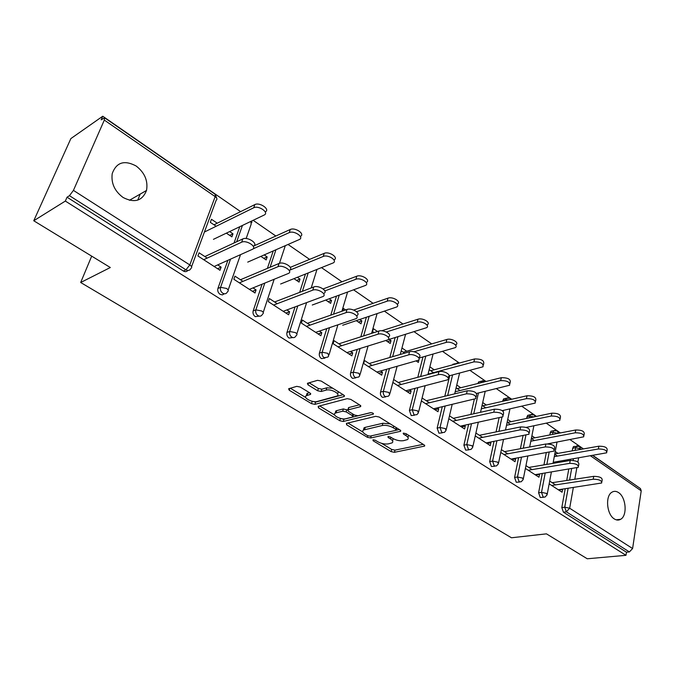 <?xml version="1.0" encoding="UTF-8"?>
<svg xmlns="http://www.w3.org/2000/svg" width="675" height="675" viewBox="0 0 675 675"><rect width="100%" height="100%" fill="white"/><g stroke="black" fill="none" stroke-linecap="round" stroke-linejoin="round"><path stroke-width="1.01" d="M372.997 439.779L373.089 440.75L391.146 451.626L394.428 452.309L424.575 446.099L424.102 444.892L405.894 433.603L403.186 433.223L403.532 434.118L405.911 435.586C408.299 437.181 408.831 438.514 407.498 439.577L403.549 440.665C400.005 441.146 396.411 440.404 392.766 438.429L390.386 436.978L388.032 436.489L388.091 437.476L390.462 438.927C392.867 440.505 393.407 441.813 392.108 442.859L388.302 443.897C384.843 444.361 381.308 443.627 377.679 441.686L375.317 440.26L372.997 439.779M123.086 197.488C134.528 203.31 142.332 200.973 146.517 190.451C148.179 180.841 144.72 172.682 136.139 165.999C124.335 159.756 116.362 162.304 112.219 173.627C111.004 183.203 114.623 191.152 123.086 197.488M614.317 518.932C616.545 520.332 618.654 520.45 620.646 519.294C627.607 515.683 626.071 497.104 618.502 492.556C616.182 491.046 613.972 490.936 611.879 492.235C605.078 495.99 606.741 514.569 614.317 518.932M300.265 387.07L296.764 386.353L288.613 388.749L289.238 390.243L311.504 403.658L314.93 404.359L344.25 396.487L343.693 395.018L321.173 381.046L317.587 380.32L307.395 383.307L307.994 384.843L317.663 390.774L321.182 391.483L326.101 390.125C330.86 388.564 341.01 394.031 337.087 396.006L317.157 401.49C312.559 402.958 302.527 397.626 306.34 395.71L310.508 394.411L309.909 392.934L300.265 387.07M625.987 555.322L587.258 558.773L546.446 533.849L511.481 537.773L80.679 282.504L110.32 267.519L33.75 220.759L65.34 201.066L625.987 555.322L626.467 552.192L629.387 551.931L566.342 511.819L563.423 512.19L626.467 552.192M346.427 423.36L346.629 424.811L367.352 437.29L370.668 437.982L400.604 431.291L400.098 430.009L379.19 417.032L375.713 416.323L346.427 423.36M339.922 420.778L318.457 407.843L318.17 406.316L347.195 398.655L350.722 399.372L360.079 405.186L360.256 406.747L347.887 409.927L348.435 411.311L354.527 415.041L357.961 415.749L370.516 412.67C372.549 412.72 373.486 413.21 373.326 414.138L343.297 421.47L339.922 420.778L340.234 418.357M91.69 256.146L80.679 282.504M592.802 455.591L640.44 488.557L641.216 490.826L632.602 548.539L629.387 551.931M636.517 485.84L593.055 455.549M33.75 220.759L70.875 138.578L102.752 116.227L240.621 211.638M65.34 201.066L67.036 197.201L69.457 195.691L73.432 190.392L104.321 120.091L104.642 117.83L101.174 119.796L102.752 116.227M253.15 220.312L275.839 236.014M288.056 244.468L309.597 259.377M321.528 267.637L341.989 281.796M353.632 289.853L373.089 303.32M384.463 311.192L402.975 324M414.096 331.703L431.713 343.896M442.597 351.422L459.38 363.04M470.028 370.406L486.017 381.476M496.446 388.69L511.701 399.246M521.902 406.316L536.465 416.391M546.463 423.309L560.368 432.928M570.164 439.712L583.445 448.9M564.325 460.721L567.911 460.114L567.776 460.882M558.689 490.025L562.57 489.459L562.072 492.218L549.163 483.848M554.732 454.267L557.44 456.089M563.954 460.477L565.194 461.312M557.938 453.381L555.238 451.55M555.55 484.886L549.686 481.072M224.294 293.785L222.387 294.891L220.075 294.317C218.059 292.756 217.342 290.798 217.924 288.427L227.88 260.322M234.023 242.992L239.802 226.707M187.861 270.456C186.663 271.831 185.161 272.017 183.355 271.012L185.963 269.814L69.457 195.691M67.036 197.201L183.355 271.012M563.423 512.19L561.811 507.566L565.22 488.751M566.713 480.482L568.747 469.252M570.341 460.451L570.535 459.363M572.062 450.9L573.421 446.597L574.678 446.377M260.854 256.373L266.161 259.942L267.173 256.922L264.195 254.914M252.998 287.896L256.07 289.896L255.015 293.009L233.862 279.281L234.951 276.151L242.966 281.365M292.748 337.559L289.01 338.057C287.145 336.614 286.47 334.741 286.968 332.429L295.051 306.914M299.666 292.359L305.463 274.058M325.755 300.071L330.632 303.362L331.526 300.4L329.181 298.814M319.376 331.121L321.789 332.691L320.878 335.737L301.387 323.089L302.341 320.026L310.137 325.097M355.877 377.848L352.519 378.363C350.798 377.013 350.156 375.216 350.578 372.963L357.269 349.397M360.838 336.808L366.373 317.275M377.527 331.484L373.376 328.683L372.566 331.594L374.043 332.589M385.889 340.571L390.226 343.491L391.011 340.588L389.213 339.382M380.632 370.997L382.48 372.203L381.679 375.182L363.665 363.496L364.5 360.492L372.094 365.437M414.568 415.192L411.227 415.614L409.387 410.434L414.973 388.395M417.8 377.291L422.947 356.991M434.244 369.807L429.874 366.846M429.157 369.706L433.536 372.659M437.324 407.911L438.682 408.797L437.982 411.708L421.36 400.925M429.41 402.756L422.094 397.997M469.007 449.828L465.657 450.149L463.894 445.179L468.619 424.389M470.88 414.433L474.331 399.229M477.908 383.484L478.659 381.881L480.465 381.434M486.354 405.008L482.709 402.545M482.085 405.346L485.738 407.801M489.949 442.176L490.885 442.783L490.269 445.635L475.259 435.898M482.591 437.383L475.9 433.029M519.607 482.017L516.257 482.262L514.578 477.47L518.577 457.743M520.408 448.706L523.049 435.712M526.551 418.458L527.673 415.336L529.183 415.015M534.895 437.805L531.892 435.78M531.352 438.522L534.355 440.547M538.937 474.069L539.502 474.432L538.962 477.225L525.395 468.425M532.077 469.606L525.952 465.615M543.586 497.281L540.245 497.483L538.599 492.784L542.295 473.521M543.949 464.889L546.261 452.824M549.678 434.978L550.935 431.224L552.31 430.962M514.873 458.401L515.616 458.89L515.042 461.708L500.774 452.452M507.777 453.777L501.373 449.609M511.042 421.698L507.735 419.453M507.144 422.221L510.469 424.457M494.758 466.214L491.408 466.493L489.687 461.616L494.032 441.374M496.066 431.907L499.078 417.867M502.639 401.313L503.601 398.891L505.246 398.512M464.122 425.351L465.261 426.102L464.602 428.979L448.807 418.736M456.486 420.39L449.491 415.834M460.772 387.728L456.773 385.02M456.097 387.847L460.105 390.547M442.294 432.835L438.944 433.207L437.147 428.127L442.277 406.747M444.8 396.25L449.736 375.688M452.385 364.922L454.79 363.732M409.514 389.804L411.109 390.842L410.358 393.787L393.019 382.539M401.296 384.455L393.803 379.578M416.205 360.982L418.365 362.433L418.998 359.505M406.73 351.211L402.114 348.098M401.355 350.983L404.629 353.185M385.771 396.875L382.438 397.347C380.784 396.048 380.152 394.284 380.548 392.065L386.657 369.301M389.821 357.505L395.179 337.542M350.612 351.447L352.73 352.831L351.869 355.843L333.138 343.693L334.032 340.656L341.727 345.668M345.634 309.935L343.516 308.509L342.807 310.93M356.316 320.659L361.007 323.814L361.842 320.887L359.783 319.494M324.937 358.113L321.401 358.611C319.613 357.218 318.946 355.387 319.41 353.101L326.751 328.624M330.792 315.132L336.488 296.139M286.875 309.952L289.6 311.723L288.613 314.803L268.321 301.641L269.342 298.536L277.248 303.683M293.954 278.665L299.042 282.091L299.995 279.096L297.346 277.307M259.225 316.136L255.26 316.642C253.328 315.149 252.627 313.225 253.167 310.888L262.111 284.183M267.41 268.372L273.248 250.948M217.679 264.904L221.113 267.131L219.991 270.278L197.918 255.96L199.091 252.796L207.208 258.086M217.257 223.197L211.461 219.282L210.322 222.345L216.143 226.26M226.361 233.145L231.896 236.874L232.985 233.828L229.652 231.567M539.502 474.432L535.621 475.065M515.616 458.89L511.751 459.574M490.885 442.783L487.029 443.534M465.261 426.102L461.422 426.921M438.682 408.797L434.86 409.691M411.109 390.842L407.312 391.812M391.011 340.588L387.517 341.66M382.48 372.203L378.709 373.258M361.842 320.887L358.374 322.043M352.73 352.831L348.992 353.978M331.526 300.4L328.092 301.649M321.789 332.691L318.094 333.931M299.995 279.096L296.603 280.446M289.6 311.723L285.947 313.073M267.173 256.922L263.832 258.373M256.07 289.896L252.467 291.347M232.985 233.828L229.694 235.389M221.113 267.131L217.569 268.709M140.214 194.079L137.759 200.121M392.605 440.918L393.154 438.657M408.004 437.56L408.527 435.232M381.594 443.34L391.702 449.449L394.985 450.132L423.217 444.344M396.208 430.22L399.322 429.528M347.912 422.997L362.897 432.051M367.664 435.645L370.001 436.126L395.871 430.363L395.82 429.342L393.272 427.764C389.526 425.723 385.864 424.972 382.295 425.503L363.428 430.043C362.053 431.123 362.627 432.481 365.141 434.118L367.664 435.645M396.293 429.781L396.799 427.958M390.268 423.908L382.885 423.25L382.295 425.503M363.563 429.958L364.027 427.823L365.259 427.343L382.885 423.25M334.648 414.99L319.646 405.928M359.488 404.814L348.865 407.523L348.553 408.653M370.98 412.619L343.921 419.251L343.297 421.47M336.049 412.864L335.154 413.227C331.585 415.1 341.187 420.078 345.743 418.736L352.806 416.956L352.257 415.598L346.165 411.885L342.731 411.176L336.049 412.864L336.69 410.628L335.796 410.982L335.289 412.754M352.991 416.289L353.641 414.492M336.69 410.628L343.364 408.923L347.659 410.155M340.554 418.551L343.921 419.251M306.458 395.322L307.024 393.441L309.454 392.664M337.652 394.023L338.285 391.66M332.716 388.209L326.767 387.813L326.101 390.125M309.082 382.784L318.338 388.479L321.857 389.188L326.767 387.813M311.808 401.195L315.588 402.114L343.178 394.698M290.334 388.218L305.758 397.541M553.222 462.291L606.69 452.807C606.96 450.267 604.184 449.002 598.362 448.985L598.835 446.2C604.657 446.2 607.424 447.474 607.154 450.023L606.901 451.524M598.362 448.985L554.285 456.638M598.835 446.2L554.791 453.929M558.292 489.772L601.67 482.996C601.923 480.566 599.105 479.309 593.224 479.216L593.705 476.356C599.586 476.44 602.404 477.697 602.142 480.136L601.872 481.773M552.192 482.701L593.705 476.356M551.669 485.468L593.224 479.216M547.644 443.872L583.706 436.809C584.052 434.126 581.226 432.793 575.235 432.802L575.741 429.983C581.732 429.967 584.55 431.308 584.204 433.991L583.951 435.417M575.235 432.802L530.812 441.214M575.741 429.983L531.36 438.488M526.188 427.393L559.887 420.238C560.309 417.412 557.44 416.011 551.273 416.028L551.821 413.184C557.98 413.151 560.849 414.56 560.427 417.395L560.174 418.728M551.273 416.028L506.503 425.275M551.821 413.184L507.473 422.44M502.267 410.628L535.199 403.068C535.705 400.081 532.786 398.604 526.433 398.647L527.023 395.761C533.368 395.719 536.288 397.195 535.773 400.191L535.528 401.431M526.433 398.647L481.309 408.797M527.023 395.761L482.794 405.818M476.626 393.432L509.583 385.256C510.19 382.109 507.212 380.557 500.664 380.607L501.297 377.696C507.845 377.637 510.815 379.19 510.207 382.354L509.962 383.493M500.664 380.607L455.178 391.753M501.297 377.696L457.22 388.606M449.018 375.874L482.996 366.787C483.697 363.454 480.676 361.817 473.909 361.884L474.593 358.94C481.343 358.872 484.372 360.509 483.663 363.85L483.427 364.88M473.909 361.884L428.06 374.119M474.593 358.94L430.718 370.752M535.056 474.694L578.298 467.319C578.627 464.763 575.758 463.438 569.7 463.354L570.223 460.468C576.273 460.536 579.133 461.86 578.812 464.434L578.534 465.995M528.761 467.446L570.223 460.468M528.204 470.247L569.7 463.354M511.009 459.093L554.074 451.086C554.47 448.377 551.559 446.993 545.324 446.926L545.889 443.998C552.116 444.057 555.027 445.449 554.622 448.166L554.344 449.643M504.503 451.651L545.889 443.998M503.913 454.486L545.324 446.926M486.093 442.927L528.947 434.244C529.428 431.392 526.458 429.933 520.037 429.874L520.644 426.921C527.057 426.963 530.027 428.423 529.538 431.3L529.259 432.683M479.377 435.291L520.644 426.921M478.744 438.159L520.037 429.874M460.274 426.178L502.867 416.779C503.44 413.758 500.42 412.231 493.796 412.189L494.446 409.193C501.061 409.227 504.082 410.763 503.499 413.8L503.229 415.091M453.33 418.331L494.446 409.193M452.655 421.234L493.796 412.189M433.502 408.805L475.774 398.655C476.449 395.457 473.369 393.846 466.535 393.812L467.235 390.783C474.061 390.808 477.141 392.428 476.457 395.634L476.187 396.824M426.322 400.748L467.235 390.783M425.596 403.675L466.535 393.812M369.157 363.53L409.539 351.751C414.087 350.207 422.752 355.101 419.124 357.142L418.88 358.113L455.372 347.608C458.713 345.507 450.571 340.934 446.124 342.436L446.85 339.457C451.297 337.947 459.43 342.529 456.089 344.638L455.87 345.549M446.124 342.436L413.977 351.768M446.85 339.457L403.22 352.24M405.717 390.783L447.626 379.814C450.976 377.84 442.682 373.326 438.21 374.709L438.952 371.655C443.433 370.263 451.71 374.777 448.36 376.768L448.099 377.848M398.284 382.489L438.952 371.655M397.507 385.45L438.21 374.709M388.015 339.753L426.659 327.67C430.27 325.51 421.757 320.558 417.234 322.211L418.011 319.207C422.533 317.545 431.038 322.498 427.427 324.675L427.224 325.468M417.234 322.211L386.319 331.99M418.011 319.207L381.712 330.775M376.861 372.06L418.34 360.231C421.959 358.197 413.286 353.312 408.738 354.848L409.539 351.751M368.331 366.525L408.738 354.848M342.689 325.24L396.79 306.939C400.68 304.729 391.77 299.354 387.172 301.177L388.015 298.139C392.605 296.3 401.507 301.683 397.609 303.91L397.432 304.577M387.172 301.177L356.594 311.707M388.015 298.139L353.717 310.044M346.874 352.603L387.855 339.854C391.77 337.77 382.683 332.471 378.059 334.167L378.92 331.037C383.543 329.332 392.614 334.64 388.707 336.732L388.471 337.584M338.892 343.82L378.92 331.037M338.006 346.849L378.059 334.167M312.263 305.016L365.681 285.365C369.892 283.103 360.543 277.256 355.877 279.264L356.771 276.202C361.437 274.177 370.769 280.032 366.567 282.302L366.415 282.842M355.877 279.264L324.852 290.925M356.771 276.202L323.131 288.925M315.681 332.37L356.105 318.634C360.323 316.507 350.781 310.745 346.089 312.618L347.017 309.454C351.709 307.564 361.226 313.335 357.016 315.478L356.805 316.204M307.403 323.317L347.017 309.454M306.458 326.379L346.089 312.618M280.631 283.998L333.281 262.887C337.804 260.584 327.991 254.23 323.257 256.441L324.219 253.336C328.953 251.117 338.749 257.479 334.226 259.799L334.1 260.204M323.257 256.441L289.465 270.304M324.219 253.336L290.326 267.342M283.222 311.302L322.996 296.511C327.544 294.342 317.512 288.073 312.761 290.149L313.757 286.951C318.507 284.867 328.514 291.144 323.975 293.321L323.789 293.929M274.624 301.978L313.757 286.951M273.611 305.066L312.761 290.149M247.717 262.119L299.489 239.456C304.358 237.119 294.03 230.192 289.238 232.622L290.275 229.492C295.059 227.045 305.37 233.989 300.502 236.334L300.409 236.613M289.238 232.622L253.058 248.864M290.275 229.492L253.488 246.113M249.404 289.364L288.453 273.434C293.347 271.24 282.783 264.406 277.973 266.692L279.045 263.461C283.846 261.157 294.384 268 289.499 270.211L289.339 270.7M240.469 279.737L279.045 263.461M239.389 282.867L277.973 266.692M213.435 239.338L264.22 215.004C269.452 212.642 258.559 205.09 253.724 207.765L254.829 204.601C259.673 201.909 270.54 209.478 265.309 211.849L265.25 212.009M253.724 207.765L204.398 232.04M254.829 204.601L213.992 224.817M214.144 266.49L252.374 249.328C257.631 247.118 246.485 239.667 241.633 242.198L242.781 238.925C247.632 236.385 258.753 243.844 253.496 246.071L253.37 246.451M204.854 256.551L242.781 238.925M203.698 259.706L241.633 242.198M373.359 439.737L373.089 440.75M403.793 433.063L403.532 434.118M388.361 436.447L388.091 437.476M641.216 490.826L590.701 455.954M581.091 449.314L580.23 448.723L580.095 449.491M578.585 457.996L577.876 461.978M576.821 467.944L574.813 479.242M573.328 487.569L569.658 508.224L632.602 548.539M583.192 448.943L579.538 446.411L580.23 448.723L575.412 447.736L572.543 448.242M561.811 507.566L564.73 507.187L569.658 508.224L566.342 511.819L564.73 507.187L568.114 488.329M73.432 190.392L189.818 264.938L215.173 196.627L104.321 120.091M191.565 266.718L216.152 200.281C217.434 199.37 217.105 198.146 215.173 196.627L215.19 194.316L104.642 117.83M185.963 269.814L189.818 264.938C191.852 266.406 192.232 267.553 190.949 268.38C189.903 270.498 188.241 270.979 185.963 269.814M569.607 480.035L571.632 468.788M573.126 460.443L573.413 458.873M574.931 450.394L576.281 446.091L577.378 445.821M538.599 492.784L541.51 492.353L543.164 497.07L545.02 497.078L547.096 494.868L546.522 493.408L541.51 492.353L545.189 473.057M552.547 434.43L552.96 432.27L558.006 433.384M546.834 464.4L549.138 452.309M550.665 444.293L550.859 443.281M554.985 430.355L553.795 430.667L552.96 432.27L550.091 432.818M514.578 477.47L517.48 476.997L521.471 457.228M523.294 448.175L525.918 435.156M527.394 427.849L527.538 427.123M529.411 417.859L529.732 416.273L526.871 416.872M489.687 461.616L492.581 461.093L496.918 440.817M498.943 431.325L501.947 417.234M503.212 411.311L503.415 410.375M505.491 400.663L505.693 399.71L502.841 400.359M463.894 445.179L466.779 444.606L471.487 423.773M473.74 413.8L478.44 392.993M480.743 382.784L477.951 383.273M437.147 428.127L440.016 427.503L445.137 406.08M447.652 395.55L452.571 374.946M409.387 410.434L412.231 409.759L417.817 387.669M420.626 376.54L425.773 356.189M380.548 392.065L383.383 391.323L389.475 368.508M392.631 356.687L397.98 336.673M350.578 372.963L353.388 372.161L360.062 348.536M363.623 335.922L369.157 316.339M319.41 353.101L322.186 352.223L329.518 327.687M333.551 314.162L339.238 295.127M286.968 332.429L289.71 331.476L297.785 305.902M302.392 291.313L308.188 272.97M253.167 310.888L255.867 309.85L264.811 283.087M270.101 267.233L275.94 249.775M217.924 288.427L220.573 287.305L230.538 259.132M236.672 241.768L242.443 225.442M519.168 481.807L521.193 481.773L523.167 479.63L522.56 478.06L517.48 476.997L519.168 481.807M531.824 414.357L530.533 414.728L529.732 416.273L534.035 416.897M494.311 465.986L496.513 465.91L498.369 463.843L497.745 462.164L492.581 461.093L494.311 465.986M507.853 397.803L506.444 398.242L505.693 399.71L508.857 399.895M468.543 449.601L470.947 449.457L472.677 447.491L472.019 445.686L466.779 444.606L468.543 449.601M483.03 380.658L481.503 381.173L480.794 382.565L482.119 382.447M441.821 432.591L444.437 432.38L446.023 430.532L445.34 428.6L440.016 427.503L441.821 432.591M457.296 362.888L455.22 364.154M414.079 414.948L416.931 414.644L418.365 412.94L417.639 410.856L412.231 409.759L414.079 414.948M385.273 396.622L388.378 396.208L389.635 394.673L388.868 392.428L383.383 391.323C382.987 393.55 383.619 395.314 385.273 396.622M355.328 377.57L358.703 377.03L359.767 375.68L358.965 373.283L353.388 372.161C352.957 374.414 353.607 376.22 355.328 377.57M324.177 357.75L327.848 357.067L328.708 355.936L327.864 353.354L322.186 352.223C321.73 354.51 322.388 356.349 324.177 357.75M291.752 337.12C293.406 338.015 294.73 337.736 295.734 336.268L296.384 335.391C297.388 334.682 297.084 333.754 295.473 332.615L289.71 331.476C289.212 333.788 289.887 335.669 291.752 337.12M257.968 315.622C259.808 316.609 261.242 316.263 262.271 314.592L262.702 313.985C263.798 313.242 263.478 312.247 261.731 310.998L255.867 309.85C255.327 312.196 256.027 314.12 257.968 315.622M285.314 245.675L279.442 263.317M222.733 293.212C224.783 294.283 226.336 293.87 227.382 291.971L227.585 291.668C228.774 290.883 228.428 289.82 226.547 288.461L220.573 287.305C219.999 289.676 220.717 291.651 222.733 293.212M250.906 221.383L251.151 224.269L246.164 238.528M390.892 437.282L390.462 438.927M406.342 433.882L405.911 435.586M424.389 445.095L424.094 446.285M394.985 450.132L394.428 452.309M391.702 449.449L391.146 451.626M400.469 430.27L400.165 431.46M371.242 435.856L370.668 437.982M367.774 435.704L367.352 437.29M347.077 423.2L346.629 424.811M396.259 427.621L395.82 429.342M393.719 426.052L393.272 427.764M365.259 427.343L364.66 429.562M318.963 406.105L318.457 407.843M360.577 405.565L360.256 406.747M348.865 407.523L348.233 409.784M373.275 413.412L373.056 414.239M352.713 413.935L352.257 415.598M346.798 409.624L346.165 411.885M343.364 408.923L342.731 411.176M310.542 393.449L310.222 394.529M307.783 393.128L307.1 395.398M321.857 389.188L321.182 391.483M318.338 388.479L317.663 390.774M308.568 382.936L307.994 384.843M344.25 395.457L343.913 396.63M315.588 402.114L314.93 404.359M312.171 401.414L311.504 403.658M289.82 388.37L289.238 390.243M129.431 200.289L146.517 190.451M616.165 519.817L620.646 519.294M573.421 446.597L579.538 446.411M547.239 494.092L551.382 472.053M553.019 463.362L557.01 442.142M558.562 433.274L557.187 430.945L553.795 430.667L550.935 431.224M523.327 478.794L527.85 456.097M529.664 447.002L533.874 425.849M535.309 416.627L534.068 414.948L530.533 414.728L527.673 415.336M498.563 462.949L503.499 439.526M505.507 429.992L509.946 408.94M511.068 399.389L510.14 398.393L506.444 398.242L503.601 398.891M472.888 446.529L478.297 422.322M480.532 412.29L485.198 391.382M485.73 381.552L481.503 381.173L478.659 381.881M446.268 429.494L452.191 404.418M454.688 393.846L459.574 373.123M452.815 364.264L459.034 363.133M418.643 411.826L425.14 385.788M427.942 374.591L433.046 354.13M389.948 393.474L397.111 366.356M400.25 354.459L405.565 334.336M360.129 374.406L368.044 346.073M371.587 333.382L377.089 313.673M329.113 354.577L337.888 324.861M341.913 311.243L347.574 292.081M296.831 333.948L306.619 302.628M311.209 287.93L316.98 269.452M263.208 312.466L274.168 279.264M228.142 290.064L240.528 254.652M251.8 222.657L251.792 220.961M216.861 198.602L215.19 194.316M424.727 445.483L424.575 446.099M400.773 430.633L400.604 431.291M364.027 427.823L363.428 430.043M360.813 405.877L360.619 406.595M348.519 407.658L347.887 409.927M373.461 413.64L373.326 414.138M335.796 410.982L335.154 413.227M310.719 393.702L310.508 394.411M307.024 393.441L306.34 395.71M344.461 395.744L344.25 396.487"/></g></svg>

